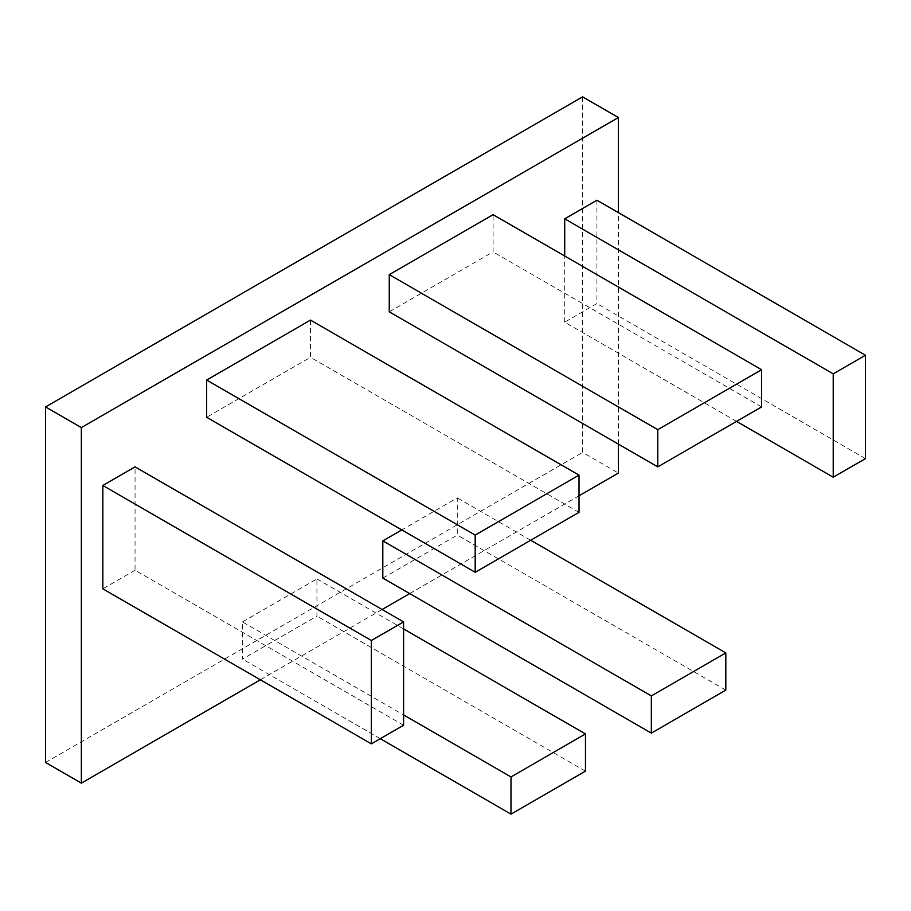<?xml version="1.0" encoding="UTF-8"?>
<svg xmlns="http://www.w3.org/2000/svg" width="911" height="911" viewBox="0 0 911 911"><rect width="100%" height="100%" fill="white"/><g stroke="black" fill="none" stroke-linecap="round" stroke-linejoin="round"><path stroke-width="0.68" stroke-dasharray="4.55 3.42" d="M242.474 621.906L316.937 578.906L316.937 616.121L242.474 659.108L242.474 621.906L403.584 714.919M382.814 578.086L457.288 535.087L457.288 497.873L401.797 529.917M736.555 421.394L564.706 322.175L596.921 303.568L596.921 200.215M564.706 322.175L564.706 256.025M618.41 444.124L618.41 212.616M260.375 679.777L382.108 609.505M409.677 593.585L579.02 495.812M389.259 311.835L493.09 251.891L493.09 214.677M310.492 320.103L310.492 357.317L206.66 417.261M403.584 725.258L135.056 570.229L135.056 466.865M135.056 570.229L102.841 588.825M582.607 96.862L582.607 452.403L618.41 473.071M45.55 762.461L582.607 452.403M761.619 406.921L493.09 251.891M865.45 458.597L596.921 303.568M725.816 690.117L457.288 535.087M530.68 540.246L457.288 497.873M579.02 512.346L310.492 357.317M403.584 628.932L316.937 578.906M585.466 771.15L316.937 616.121M380.308 738.696L242.474 659.108"/><path stroke-width="1.37" d="M401.797 529.917L382.814 540.872L382.814 578.086L651.342 733.116L725.816 690.117L725.816 652.914L530.68 540.246M564.706 256.025L564.706 218.811L596.921 200.215L865.45 355.244L865.45 458.597L833.223 477.205L736.555 421.394M579.02 495.812L618.41 473.071L618.41 444.124M618.41 212.616L618.41 117.53L582.607 96.862L45.55 406.921L45.55 762.461L81.352 783.141L81.352 427.589L618.41 117.53M81.352 783.141L260.375 679.777M382.108 609.505L409.677 593.585M389.259 274.632L389.259 311.835L657.788 466.865L761.619 406.921L761.619 369.718L493.09 214.677L389.259 274.632L657.788 429.662L657.788 466.865M206.66 417.261L206.66 380.046L310.492 320.103L579.02 475.132L579.02 512.346L475.189 572.29L206.66 417.261M403.584 621.906L403.584 725.258L371.358 743.866L102.841 588.825L102.841 485.472L135.056 466.865L403.584 621.906L371.358 640.501L102.841 485.472M81.352 427.589L45.55 406.921M761.619 369.718L657.788 429.662M833.223 477.205L833.223 373.852L564.706 218.811M833.223 373.852L865.45 355.244M725.816 652.914L651.342 695.902L651.342 733.116M651.342 695.902L382.814 540.872M475.189 572.29L475.189 535.076L206.66 380.046M475.189 535.076L579.02 475.132M371.358 743.866L371.358 640.501M585.466 733.936L585.466 771.15L510.991 814.138L510.991 776.935L585.466 733.936L403.584 628.932M510.991 776.935L403.584 714.919M510.991 814.138L380.308 738.696"/></g></svg>
